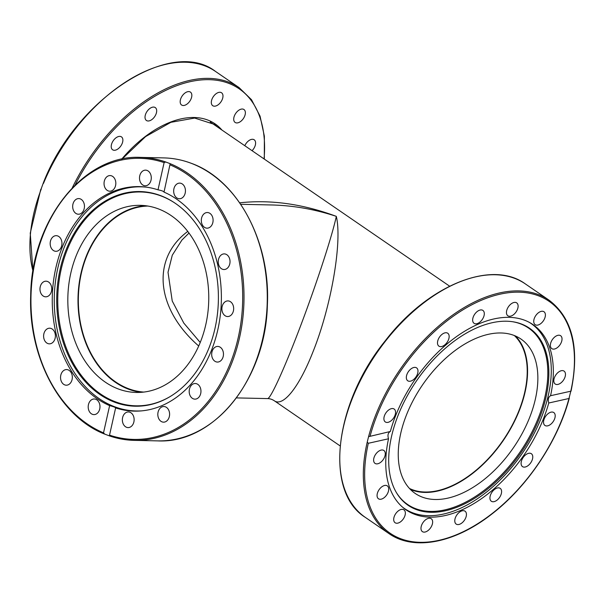 <?xml version="1.0" encoding="UTF-8"?>
<svg xmlns="http://www.w3.org/2000/svg" width="605" height="605" viewBox="0 0 605 605"><rect width="100%" height="100%" fill="white"/><g stroke="black" fill="none" stroke-linecap="round" stroke-linejoin="round"><path stroke-width="0.91" d="M187.747 231.42C151.053 258.706 155.84 308.671 198.72 346.015M143.756 392.078A93.109 70.104 91.3 0 1 115.661 381.952A93.109 70.104 91.3 0 1 86.485 256.618A93.109 70.104 91.3 0 1 147.839 206.048M271.554 204.966L271.864 204.974C293.417 205.511 314.902 209.3 336.32 216.356C302.908 203.953 270.7 199.446 239.693 202.811M274.178 400.684L274.239 400.722C283.11 407.271 299.142 387.087 312.876 352.095C331.23 306.606 342.4 241.902 336.32 216.356C332.258 235.542 317.111 282.074 301.131 324.439C285.144 366.857 270.715 398.778 267.614 398.589L236.457 397.908M514.348 335.548A93.109 54.972 -55.6 0 1 503.103 440.258A93.109 54.972 -55.6 0 1 409.479 488.477M121.56 136.942A7.82 4.621 -55.6 0 1 120.796 146.017A7.82 4.621 -55.6 0 1 112.621 149.783A7.82 4.621 -55.6 0 1 113.233 140.723A7.82 4.621 -55.6 0 1 121.469 136.881A7.82 4.621 -55.6 0 1 121.56 136.942M156.438 109.195A7.82 4.621 -55.6 0 1 153.662 117.93A7.82 4.621 -55.6 0 1 146.433 120.486A7.82 4.621 -55.6 0 1 147.045 111.418A7.82 4.621 -55.6 0 1 155.281 107.584A7.82 4.621 -55.6 0 1 156.438 109.195M191.815 95.991A7.82 4.621 -55.6 0 1 187.769 103.493A7.82 4.621 -55.6 0 1 181.583 104.998A7.82 4.621 -55.6 0 1 182.196 95.938A7.82 4.621 -55.6 0 1 190.431 92.104A7.82 4.621 -55.6 0 1 191.815 95.991M222.3 99.349A7.82 4.621 -55.6 0 1 212.726 105.686A7.82 4.621 -55.6 0 1 213.338 96.626A7.82 4.621 -55.6 0 1 221.574 92.784A7.82 4.621 -55.6 0 1 222.3 99.349M243.24 118.746A7.82 4.621 -55.6 0 1 235.118 122.429A7.82 4.621 -55.6 0 1 235.731 113.369A7.82 4.621 -55.6 0 1 243.966 109.528A7.82 4.621 -55.6 0 1 243.24 118.746M244.806 145.714A7.82 4.621 -55.6 0 1 254.198 139.793A7.82 4.621 -55.6 0 1 252.058 150.69M43.499 183.383A141.525 83.55 -55.6 0 1 215.539 71.458C171.268 36.844 76.003 98.766 43.575 182.256L40.958 189.418M515.498 336.025A93.571 55.244 -55.6 0 1 503.33 440.417A93.571 55.244 -55.6 0 1 410.334 489.377M488.371 334.315A93.571 55.244 -55.6 0 1 520.981 339.057A93.571 55.244 -55.6 0 1 513.622 447.466A93.571 55.244 -55.6 0 1 415.143 493.4A93.571 55.244 -55.6 0 1 409.555 407.725A93.571 55.244 -55.6 0 1 488.371 334.315M529.352 322.397A112.099 66.179 -55.6 0 1 531.054 323.501A112.099 66.179 -55.6 0 1 522.236 453.379A112.099 66.179 -55.6 0 1 404.253 508.397A112.099 66.179 -55.6 0 1 402.612 507.209M396.131 492.13A106.949 63.139 124.4 0 0 520.134 451.935A106.949 63.139 124.4 0 0 512.949 321.784M392.153 433.845A107.35 63.381 -55.6 0 1 513.411 321.852A107.35 63.381 -55.6 0 1 521.071 452.578A107.35 63.381 -55.6 0 1 396.366 492.53A107.35 63.381 -55.6 0 1 392.153 433.845M141.328 392.312A93.571 70.452 91.3 0 1 78.022 297.577A93.571 70.452 91.3 0 1 145.427 205.7M171.245 215.652A93.571 70.452 91.3 0 1 206.426 321.641A93.571 70.452 91.3 0 1 136.208 392.448A93.571 70.452 91.3 0 1 67.851 297.327A93.571 70.452 91.3 0 1 140.345 205.345A93.571 70.452 91.3 0 1 171.245 215.652M141.623 410.871A112.099 84.405 91.3 0 1 136.231 410.977A112.099 84.405 91.3 0 1 64.077 247.732A112.099 84.405 91.3 0 1 141.154 186.832A112.099 84.405 91.3 0 1 146.539 187.179M173.65 202.236A106.949 80.525 -88.7 0 0 67.102 250.077A106.949 80.525 -88.7 0 0 78.824 372.007A106.949 80.525 -88.7 0 0 169.37 397.016M66.096 249.88A107.35 80.828 91.3 0 1 173.348 202.04A107.35 80.828 91.3 0 1 218.367 300.655A107.35 80.828 91.3 0 1 169.067 397.198A107.35 80.828 91.3 0 1 77.977 372.43A107.35 80.828 91.3 0 1 66.096 249.88M164.016 192.11A112.288 84.549 91.3 0 1 220.038 317.383A112.288 84.549 91.3 0 1 134.355 411.128A112.288 84.549 91.3 0 1 115.631 407.906L109.528 435.139L109.157 435.774L104.332 433.966C59.774 416.497 28.155 356.723 30.704 295.127C31.483 220.099 83.777 154.275 140.541 157.391L163.819 157.905A141.525 106.556 91.3 0 1 191.225 163.305A141.525 106.556 91.3 0 1 265.928 320.136A141.525 106.556 91.3 0 1 157.602 440.879L134.325 440.364A141.525 106.556 -88.7 0 0 242.461 321.149A141.525 106.556 -88.7 0 0 170.164 163.675L164.016 192.11C163.653 191.286 161.648 190.53 158.011 189.826L164.114 162.594L165.709 161.981L170.164 163.675M104.703 434.087L103.515 432.855L109.626 405.622C113.218 406.515 115.222 407.271 115.631 407.906M109.626 405.622A112.288 84.549 91.3 0 1 53.595 280.349A112.288 84.549 91.3 0 1 139.286 186.605A112.288 84.549 91.3 0 1 158.011 189.826M170.118 164.878A140.594 105.86 91.3 0 1 238.264 337.409A140.594 105.86 91.3 0 1 109.528 435.139L109.157 435.774M228.38 316.491A7.82 5.891 91.3 0 1 227.609 316.544A7.82 5.891 91.3 0 1 221.891 308.588A7.82 5.891 91.3 0 1 227.964 300.904A7.82 5.891 91.3 0 1 233.666 308.346A7.82 5.891 91.3 0 1 228.38 316.491M226.935 268.544A7.82 5.891 91.3 0 1 223.963 269.527A7.82 5.891 91.3 0 1 218.246 261.579A7.82 5.891 91.3 0 1 224.311 253.888A7.82 5.891 91.3 0 1 229.87 259.802A7.82 5.891 91.3 0 1 226.935 268.544M211.773 225.204A7.82 5.891 91.3 0 1 207.031 228.168A7.82 5.891 91.3 0 1 201.314 220.22A7.82 5.891 91.3 0 1 207.371 212.529A7.82 5.891 91.3 0 1 212.559 216.998A7.82 5.891 91.3 0 1 211.773 225.204M185.198 193.078A7.82 5.891 91.3 0 1 179.375 198.758A7.82 5.891 91.3 0 1 173.665 190.809A7.82 5.891 91.3 0 1 179.723 183.118A7.82 5.891 91.3 0 1 185.198 193.078M122.384 420.664A7.82 5.891 91.3 0 1 128.419 411.952A7.82 5.891 91.3 0 1 134.129 419.9A7.82 5.891 91.3 0 1 128.071 427.591A7.82 5.891 91.3 0 1 122.384 420.664M158.525 418.138A7.82 5.891 91.3 0 1 158.691 410.319A7.82 5.891 91.3 0 1 163.879 406.522A7.82 5.891 91.3 0 1 169.597 414.47A7.82 5.891 91.3 0 1 163.531 422.161A7.82 5.891 91.3 0 1 158.525 418.138M191.354 397.455A7.82 5.891 91.3 0 1 189.554 388.697A7.82 5.891 91.3 0 1 195.249 383.51A7.82 5.891 91.3 0 1 200.958 391.458A7.82 5.891 91.3 0 1 194.901 399.149A7.82 5.891 91.3 0 1 191.354 397.455M215.887 361.76A7.82 5.891 91.3 0 1 211.758 353.101A7.82 5.891 91.3 0 1 217.747 346.423A7.82 5.891 91.3 0 1 223.464 354.371A7.82 5.891 91.3 0 1 217.399 362.062A7.82 5.891 91.3 0 1 215.887 361.76M88.443 404.647A7.82 5.891 91.3 0 1 94.259 398.975A7.82 5.891 91.3 0 1 99.976 406.923A7.82 5.891 91.3 0 1 93.911 414.614A7.82 5.891 91.3 0 1 88.443 404.647M61.869 372.529A7.82 5.891 91.3 0 1 66.611 369.564A7.82 5.891 91.3 0 1 72.328 377.512A7.82 5.891 91.3 0 1 66.27 385.204A7.82 5.891 91.3 0 1 61.082 380.726A7.82 5.891 91.3 0 1 61.869 372.529M46.706 329.188A7.82 5.891 91.3 0 1 49.671 328.205A7.82 5.891 91.3 0 1 55.388 336.153A7.82 5.891 91.3 0 1 49.33 343.844A7.82 5.891 91.3 0 1 43.772 337.923A7.82 5.891 91.3 0 1 46.706 329.188M45.262 281.234A7.82 5.891 91.3 0 1 46.033 281.189A7.82 5.891 91.3 0 1 51.75 289.137A7.82 5.891 91.3 0 1 45.677 296.821A7.82 5.891 91.3 0 1 39.975 289.387A7.82 5.891 91.3 0 1 45.262 281.234M57.755 235.965A7.82 5.891 91.3 0 1 61.884 244.632A7.82 5.891 91.3 0 1 55.894 251.309A7.82 5.891 91.3 0 1 50.177 243.361A7.82 5.891 91.3 0 1 56.235 235.67A7.82 5.891 91.3 0 1 57.755 235.965M82.28 200.27A7.82 5.891 91.3 0 1 84.087 209.035A7.82 5.891 91.3 0 1 78.393 214.223A7.82 5.891 91.3 0 1 72.676 206.275A7.82 5.891 91.3 0 1 78.733 198.584A7.82 5.891 91.3 0 1 82.28 200.27M115.116 179.587A7.82 5.891 91.3 0 1 114.95 187.414A7.82 5.891 91.3 0 1 109.762 191.21A7.82 5.891 91.3 0 1 104.045 183.262A7.82 5.891 91.3 0 1 110.102 175.571A7.82 5.891 91.3 0 1 115.116 179.587M151.258 177.061A7.82 5.891 91.3 0 1 145.223 185.78A7.82 5.891 91.3 0 1 139.505 177.832A7.82 5.891 91.3 0 1 145.571 170.141A7.82 5.891 91.3 0 1 151.258 177.061M390.331 431.486A112.288 66.293 -55.6 0 1 453.78 338.603A112.288 66.293 -55.6 0 1 533.05 324.643A112.288 66.293 -55.6 0 1 550.565 395.715L570.787 391.201L568.98 398.491L548.758 403.006A112.288 66.293 -55.6 0 1 485.308 495.888A112.288 66.293 -55.6 0 1 406.046 509.849A112.288 66.293 -55.6 0 1 388.523 438.776L368.309 443.291L367.235 442.073L368.574 436.674L390.331 431.486C388.024 432.809 387.419 435.245 388.523 438.776M548.758 403.006C547.797 399.436 548.402 397.009 550.565 395.715M370.116 436.001A140.594 83.006 -55.6 0 1 500.07 294.181A140.594 83.006 -55.6 0 1 570.787 391.201L570.621 391.571M367.235 442.073A141.525 83.55 124.4 0 0 388.886 533.534C413.729 551.132 454.779 543.199 491.789 514.076C527.484 486.715 558.029 441.03 569.313 398.113L568.98 398.491A140.594 83.006 -55.6 0 1 439.026 540.31A140.594 83.006 -55.6 0 1 368.309 443.291M454.801 521.404A7.82 4.621 -55.6 0 1 458.318 513.191A7.82 4.621 -55.6 0 1 465.033 511.18A7.82 4.621 -55.6 0 1 464.421 520.239A7.82 4.621 -55.6 0 1 456.193 524.081A7.82 4.621 -55.6 0 1 454.801 521.404M490.625 500.524A7.82 4.621 -55.6 0 1 492.47 491.502A7.82 4.621 -55.6 0 1 500.191 488.348A7.82 4.621 -55.6 0 1 499.579 497.408A7.82 4.621 -55.6 0 1 491.351 501.25A7.82 4.621 -55.6 0 1 490.625 500.524M523.227 466.969A7.82 4.621 -55.6 0 1 522.508 466.621A7.82 4.621 -55.6 0 1 523.128 457.554A7.82 4.621 -55.6 0 1 531.364 453.72A7.82 4.621 -55.6 0 1 531.107 462.22A7.82 4.621 -55.6 0 1 523.227 466.969M547.669 425.844A7.82 4.621 -55.6 0 1 544.939 425.451A7.82 4.621 -55.6 0 1 545.559 416.391A7.82 4.621 -55.6 0 1 553.787 412.549A7.82 4.621 -55.6 0 1 554.256 419.711A7.82 4.621 -55.6 0 1 547.669 425.844M378.881 451.08A7.82 4.621 -55.6 0 1 383.873 450.483A7.82 4.621 -55.6 0 1 383.26 459.543A7.82 4.621 -55.6 0 1 375.032 463.377A7.82 4.621 -55.6 0 1 374.034 457.584A7.82 4.621 -55.6 0 1 378.881 451.08M380.144 488.364A7.82 4.621 -55.6 0 1 387.313 485.875A7.82 4.621 -55.6 0 1 386.701 494.935A7.82 4.621 -55.6 0 1 378.465 498.77A7.82 4.621 -55.6 0 1 380.144 488.364M395.012 514.817A7.82 4.621 -55.6 0 1 403.943 509.841A7.82 4.621 -55.6 0 1 403.331 518.901A7.82 4.621 -55.6 0 1 395.103 522.735A7.82 4.621 -55.6 0 1 395.012 514.817M421.231 526.418A7.82 4.621 -55.6 0 1 425.61 519.778A7.82 4.621 -55.6 0 1 431.236 518.727A7.82 4.621 -55.6 0 1 430.624 527.787A7.82 4.621 -55.6 0 1 422.388 531.621A7.82 4.621 -55.6 0 1 421.231 526.418M391.427 408.647A7.82 4.621 -55.6 0 1 394.15 409.041A7.82 4.621 -55.6 0 1 393.537 418.108A7.82 4.621 -55.6 0 1 385.309 421.942A7.82 4.621 -55.6 0 1 384.84 414.78A7.82 4.621 -55.6 0 1 391.427 408.647M415.862 367.522A7.82 4.621 -55.6 0 1 416.58 367.878A7.82 4.621 -55.6 0 1 415.96 376.945A7.82 4.621 -55.6 0 1 407.732 380.772A7.82 4.621 -55.6 0 1 407.989 372.272A7.82 4.621 -55.6 0 1 415.862 367.522M448.471 333.968A7.82 4.621 -55.6 0 1 446.626 342.997A7.82 4.621 -55.6 0 1 438.905 346.143A7.82 4.621 -55.6 0 1 439.51 337.083A7.82 4.621 -55.6 0 1 447.745 333.242A7.82 4.621 -55.6 0 1 448.471 333.968M484.287 313.095A7.82 4.621 -55.6 0 1 480.778 321.3A7.82 4.621 -55.6 0 1 474.055 323.312A7.82 4.621 -55.6 0 1 474.675 314.252A7.82 4.621 -55.6 0 1 482.903 310.418A7.82 4.621 -55.6 0 1 484.287 313.095M517.865 308.074A7.82 4.621 -55.6 0 1 513.479 314.721A7.82 4.621 -55.6 0 1 507.852 315.772A7.82 4.621 -55.6 0 1 508.472 306.705A7.82 4.621 -55.6 0 1 516.7 302.871A7.82 4.621 -55.6 0 1 517.865 308.074M544.077 319.674A7.82 4.621 -55.6 0 1 535.145 324.658A7.82 4.621 -55.6 0 1 535.758 315.598A7.82 4.621 -55.6 0 1 543.993 311.757A7.82 4.621 -55.6 0 1 544.077 319.674M558.952 346.128A7.82 4.621 -55.6 0 1 551.775 348.616A7.82 4.621 -55.6 0 1 552.395 339.556A7.82 4.621 -55.6 0 1 560.623 335.722A7.82 4.621 -55.6 0 1 558.952 346.128M560.207 383.411A7.82 4.621 -55.6 0 1 555.216 384.016A7.82 4.621 -55.6 0 1 555.829 374.956A7.82 4.621 -55.6 0 1 564.064 371.115A7.82 4.621 -55.6 0 1 565.055 376.907A7.82 4.621 -55.6 0 1 560.207 383.411M121.968 159.13L145.608 136.579L170.882 122.316L194.644 118.066L213.973 124.237A97.11 57.331 -55.6 0 1 217.392 126.921M221.906 130.014A98.04 57.883 124.4 0 0 121.673 159.191M75.156 184.941A140.594 83.006 -55.6 0 1 197.343 80.389A140.594 83.006 -55.6 0 1 264.06 158.926M32.988 271.025A141.525 83.55 -55.6 0 1 41.322 188.873M264.317 159.1L264.377 136.231L260.059 116.16L251.514 99.719L239.088 87.604A141.525 83.55 124.4 0 0 72.29 187.815M103.515 432.855A140.594 105.86 91.3 0 1 35.377 260.324A140.594 105.86 91.3 0 1 164.114 162.594M109.286 435.827A141.525 106.556 -88.7 0 0 134.325 440.364C125.81 440.175 117.446 438.663 109.233 435.827M165.709 161.981A141.525 106.556 -88.7 0 0 140.541 157.391M388.886 533.534L365.337 517.388A141.525 83.55 -55.6 0 1 345.024 420.52A141.525 83.55 -55.6 0 1 424.718 302.145A141.525 83.55 -55.6 0 1 525.412 283.957L548.962 300.11A141.525 83.55 124.4 0 0 448.267 318.298A141.525 83.55 124.4 0 0 368.574 436.674M200.232 342.475L183.807 323.093L172.236 301.01L168.016 272.28L172.281 255.204L181.931 240.034L188.987 233.069M340.101 445.893L274.239 400.722C272.114 399.338 269.913 398.627 267.614 398.589M271.864 204.974L240.707 204.293M210.26 122.029L449.628 286.18M32.935 271.358L30.25 233.144L40.769 189.335M239.088 87.604L215.539 71.458M402.998 507.542L404.253 508.397M529.798 322.639L531.054 323.501M144.149 186.9L141.154 186.832M139.226 411.045L136.231 410.977M163.819 157.905C173.189 158.117 182.37 159.924 191.354 163.327C237.561 179.768 270.654 241.539 267.38 304.897C265.882 379.29 213.875 443.934 157.602 440.879M571.029 391.193C579.862 348.351 572.511 317.988 548.962 300.11M365.337 517.388C323.985 491.827 334.315 403.429 385.226 340.842C427.606 285.431 491.714 259.114 525.412 283.957"/></g></svg>
